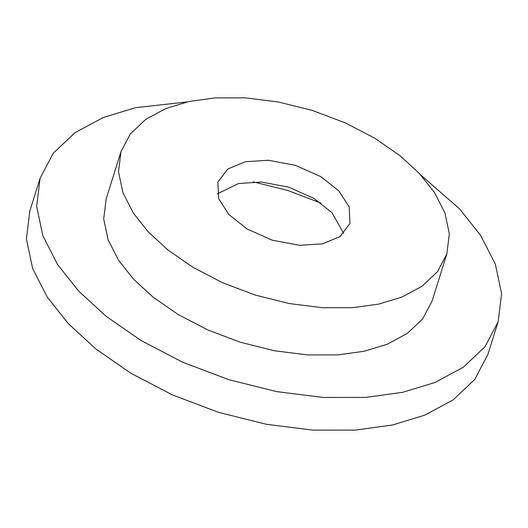 <?xml version="1.0" encoding="UTF-8"?>
<svg xmlns="http://www.w3.org/2000/svg" width="528" height="528" viewBox="0 0 528 528"><rect width="100%" height="100%" fill="white"/><g stroke="black" fill="none" stroke-linecap="round" stroke-linejoin="round"><path stroke-width="0.79" d="M420.988 175.223L459.578 208.89L480.724 235.528L495.389 264.271L501.6 293.634L498.142 321.763L484.994 346.751L463.274 367.257L435.006 382.483L402.64 392.317L365.752 397.419L323.156 397.452L276.659 391.611L228.862 379.698L182.774 362.274L141.187 340.6L106.141 316.312L78.665 291.1L57.519 264.462L42.854 235.719L36.643 206.356L40.102 178.226L53.249 153.239L74.969 132.733L103.237 117.506L135.604 107.672L187.09 101.924M446.873 253.856L432.076 301.059L422.723 318.839L407.266 333.432L387.156 344.263L364.122 351.259L337.88 354.895L307.573 354.915L274.481 350.757L240.471 342.283L207.682 329.888L178.088 314.464L153.153 297.178L133.604 279.239L118.556 260.291L108.121 239.837L103.706 218.942L106.168 198.924L120.958 151.721L130.31 133.94L145.768 119.348L165.878 108.517L188.912 101.521L215.16 97.891L245.467 97.865L278.553 102.023L312.563 110.504L345.352 122.892L374.946 138.316L399.881 155.602L419.43 173.54L434.478 192.496L444.913 212.949L449.335 233.838L446.873 253.856L437.514 271.636L422.063 286.229L401.947 297.059L378.919 304.055L352.671 307.685L322.364 307.712L289.278 303.554L255.268 295.073L222.473 282.678L192.885 267.254L167.95 249.975L148.401 232.036L133.353 213.081L122.918 192.628L118.496 171.739L120.958 151.721M338.851 190.931L349.186 206.903L349.978 223.489L339.92 236.617L322.43 243.844L299.501 245.322L272.303 240.2L247.012 228.921L228.974 214.645L218.645 198.667L217.853 182.087L227.911 168.96L245.401 161.733L268.33 160.255L295.528 165.376L320.819 176.649L338.851 190.931M217.305 193.875L238.57 183.52L261.499 182.041L288.697 187.163L313.988 198.442L332.026 212.718L343.695 233.488M498.142 321.763L487.898 354.446L474.751 379.434L453.031 399.94L424.763 415.166L392.396 425L355.509 430.102L312.919 430.135L266.416 424.288L218.618 412.375L172.531 394.957L130.944 373.283L95.898 348.988L68.422 323.776L47.276 297.145L32.611 268.396L26.4 239.039L29.858 210.903L40.102 178.226M253.268 181.863L287.78 190.469L321.024 203.102"/></g></svg>
